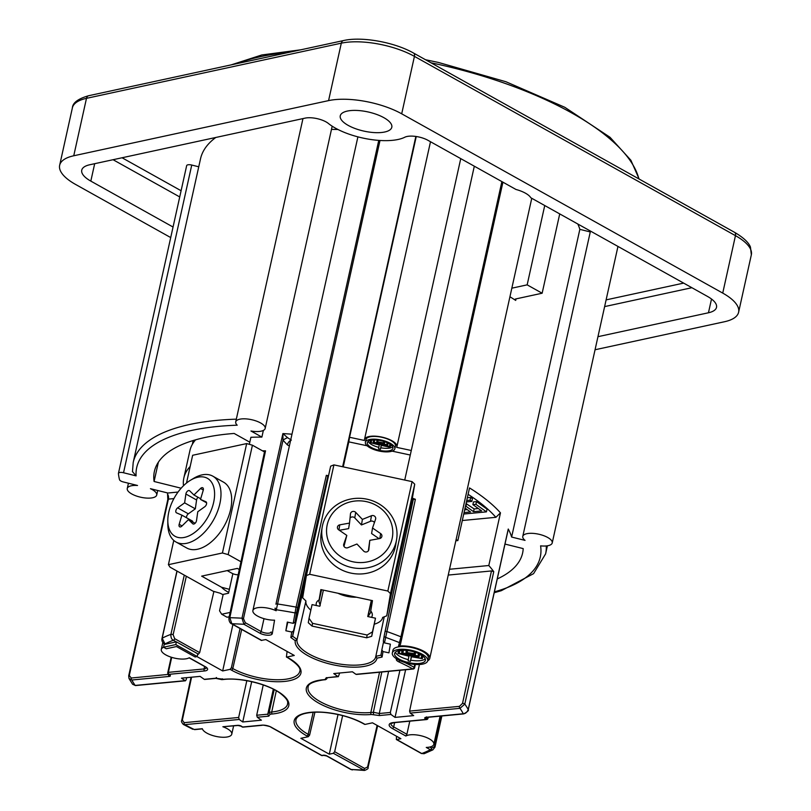 <?xml version="1.0" encoding="UTF-8"?>
<svg xmlns="http://www.w3.org/2000/svg" width="811" height="811" viewBox="0 0 811 811"><rect width="100%" height="100%" fill="white"/><g stroke="black" fill="none" stroke-linecap="round" stroke-linejoin="round"><path stroke-width="1.22" d="M449.527 569.261L488.8 565.52L500.468 512.866L495.886 517.317L462.3 520.52M466.061 503.56L474.161 508.943L473.553 511.68L481.653 510.9L472.884 504.635L473.492 501.897L476.533 501.614L487.056 509.136L486.448 511.863L463.74 514.032M474.161 508.943L478.348 508.538M464.673 509.845L467.217 509.602M467.349 497.751L470.684 497.427L472.438 498.684L471.83 501.421L466.426 501.938M504.989 544.08L523.196 548.601A188.578 70.03 12.5 0 1 522.608 553.082A188.578 70.03 12.5 0 1 497.255 578.953M342.637 715.606L334.669 751.716L333.362 753.297L329.276 754.179L300.871 738.314L308.271 736.712L306.842 735.922A42.04 15.612 -167.5 0 1 305.433 713.122A42.04 15.612 -167.5 0 1 363.652 723.625L365.072 724.416L372.472 722.814L400.877 738.679L396.792 739.571L421.771 753.52A153.877 57.145 -167.5 0 0 430.347 749.709L426.262 747.428A15.085 5.606 -167.5 0 0 433.834 744.326A15.085 5.606 -167.5 0 0 423.038 736.297A15.085 5.606 -167.5 0 0 405.845 736.023L392.352 728.491A10.563 3.923 12.5 0 1 393.355 722.56A1.51 0.923 84.5 0 0 393.801 722.692L426.637 719.56A1.51 0.923 -95.5 0 1 426.191 719.428L425.309 718.799A3.021 1.125 -167.5 0 1 425.937 717.319L463.294 713.751C465.362 713.792 467.004 712.393 468.231 709.544L508.254 529.025A1.51 0.558 12.5 0 1 508.284 529.218A1.51 0.558 12.5 0 1 508.173 529.37M508.254 529.025A178.025 66.107 12.5 0 1 511.629 537.054L525.041 540.379A15.085 5.606 -167.5 0 1 522.771 536.406A15.085 5.606 -167.5 0 1 538.717 534.206A15.085 5.606 -167.5 0 1 552.23 542.934A15.085 5.606 -167.5 0 1 540.592 545.854A206.683 76.751 -167.5 0 1 494.396 591.858M181.127 488.212L154.09 481.491A188.578 70.03 12.5 0 1 154.384 471.444A188.578 70.03 12.5 0 1 234.156 433.459L249.808 442.198M183.499 485.728A158.409 58.828 12.5 0 1 183.844 477.983A158.409 58.828 12.5 0 1 190.179 466.457M163.599 647.259A15.085 5.606 -167.5 0 0 161.298 649.439A15.085 5.606 -167.5 0 0 172.094 657.478A15.085 5.606 -167.5 0 0 189.298 657.741L205.335 666.703A7.542 2.798 12.5 0 1 204.615 670.94L168.952 674.336L169.823 674.965A3.021 1.125 -167.5 0 1 169.205 676.445L131.848 680.013A1.51 0.923 -95.5 0 1 131.27 678.016L129.284 675.533L168.394 499.12A1.51 0.558 -167.5 0 0 167.806 499.414A1.51 0.558 -167.5 0 0 167.836 499.606L167.502 493.058A178.025 66.107 12.5 0 1 167.431 492.906L150.43 488.688A15.085 5.606 -167.5 0 1 156.716 495.045A15.085 5.606 -167.5 0 1 140.779 497.244A15.085 5.606 -167.5 0 1 127.256 488.516A15.085 5.606 -167.5 0 1 137.525 485.475L123.272 481.937A4.521 1.683 -167.5 0 1 119.531 479.717A224.789 83.482 12.5 0 1 118.436 473.543A4.521 1.683 -167.5 0 1 118.447 473.34L186.662 165.637A4.521 1.683 12.5 0 1 191.751 165.049L198.746 166.792M249.332 444.327L250.903 437.281A178.025 66.107 -167.5 0 1 261.882 437.099L250.954 430.996A15.085 5.606 -167.5 0 0 265.177 428.441A15.085 5.606 -167.5 0 0 251.663 419.713A15.085 5.606 -167.5 0 0 235.717 421.913A15.085 5.606 -167.5 0 0 237.197 425.197A206.683 76.751 -167.5 0 0 136.096 475.875L123.536 472.752A4.521 1.683 -167.5 0 0 118.447 473.34M410.285 455.032L392.129 451.139M367.14 445.786L348.801 441.863L349.571 437.271L364.453 440.464A16.595 6.164 -167.5 0 1 364.474 439.542A16.595 6.164 -167.5 0 1 382.011 437.119A16.595 6.164 -167.5 0 1 396.883 446.729A16.595 6.164 -167.5 0 1 396.64 447.358L411.289 450.49M395.433 446.162A15.085 5.606 -167.5 0 0 395.464 446.06A15.085 5.606 -167.5 0 0 395.484 445.949A15.085 5.606 -167.5 0 0 381.809 437.291A15.085 5.606 -167.5 0 0 366.004 439.521A15.085 5.606 -167.5 0 0 365.984 439.633M392.706 446.881A13.128 4.876 12.5 0 1 380.825 447.784M378.828 447.348A13.128 4.876 12.5 0 1 368.153 441.437M381.099 446.516L380.491 449.253L381.15 445.34L389.341 447.094L390.355 446.952L389.462 446.374L370.151 442.603L379.234 444.935L378.575 448.828L380.491 449.253L381.292 445.371M365.376 442.37A15.085 5.606 -167.5 0 0 379.061 451.028A15.085 5.606 -167.5 0 0 394.856 448.787A15.085 5.606 -167.5 0 0 394.876 448.686A15.085 5.606 -167.5 0 0 381.2 440.028A15.085 5.606 -167.5 0 0 365.396 442.259A15.085 5.606 -167.5 0 0 365.376 442.37M367.292 442.776A13.128 4.876 12.5 0 1 367.312 442.684A13.128 4.876 12.5 0 1 381.058 440.738A13.128 4.876 12.5 0 1 392.96 448.27A13.128 4.876 12.5 0 1 392.94 448.361A13.128 4.876 12.5 0 1 379.193 450.308A13.128 4.876 12.5 0 1 367.292 442.776M383.562 442.826L376.791 441.742L383.441 443.546L384.455 443.394L383.562 442.826L383.856 441.468M386.766 444.651L373.212 442.117L386.644 445.371L387.668 445.229L386.766 444.651L387.202 442.715M455.843 540.775L457.85 540.582A178.025 66.107 -167.5 0 0 456.117 539.508M488.8 565.52A178.025 66.107 12.5 0 1 493.747 571.664L491.466 570.944L448.24 575.07M325.91 487.543L327.816 476.219L326.336 475.327A224.789 83.482 12.5 0 1 328.526 475.743M383.481 642.221L381.849 649.895L383.015 651.578L388.925 652.845L390.385 644.167L384.475 642.9L383.299 641.227L384.242 635.621L413.316 499.373L415.384 499.272A224.789 83.482 12.5 0 0 412.363 498.207L386.735 615.823L390.466 593.591L387.84 591.037L309.67 574.289L306.396 575.577L302.655 597.819L305.94 601.002A39.222 14.568 -167.5 0 0 310.836 610.176M408.835 520.338L407.852 520.55M261.274 640.386L265.856 639.585L294.271 655.45L286.871 657.052L288.29 657.843A1.51 0.882 119.2 0 1 287.854 657.792C297.231 663.824 301.195 668.345 299.766 671.366A40.53 15.054 -167.5 0 1 274.371 679.679A40.53 15.054 -167.5 0 1 232.808 668.558L231.378 667.767L240.036 628.515M276.135 610.754L276.308 609.75A1.51 1.399 9.5 0 1 275.122 608.138L275.132 608.068A1.51 1.399 9.5 0 0 275.122 608.138L276.135 610.754A15.085 5.606 -167.5 0 0 261.355 607.439A15.085 5.606 -167.5 0 0 252.89 610.541A15.085 5.606 -167.5 0 0 259.49 617.039A15.085 5.606 -167.5 0 0 274.554 620.172L272.293 633.624A7.542 2.798 12.5 0 1 267.61 635.226A7.542 2.798 12.5 0 1 259.824 633.148L243.959 624.298L241.972 618.205A178.025 66.107 -167.5 0 0 229.817 617.708L265.532 450.845A178.025 66.107 12.5 0 0 262.429 450.794L252.424 445.209L246.676 443.576L192.653 455.275L186.489 483.072M305.919 578.446L292.639 636.27L290.835 637.517L291.757 632.022L285.847 630.755L287.307 622.078L293.217 623.345L296.076 607.115L326.336 475.327M428.259 658.218A18.106 6.721 -167.5 0 0 428.289 658.086L427.681 660.823A18.106 6.721 -167.5 0 0 427.701 660.701A18.106 6.721 -167.5 0 0 411.289 650.3A18.106 6.721 -167.5 0 0 392.331 652.987A18.106 6.721 -167.5 0 0 392.301 653.119A18.106 6.721 -167.5 0 0 408.724 663.51A18.106 6.721 -167.5 0 0 427.681 660.823A19.616 7.279 -167.5 0 0 429.759 658.42A19.616 7.279 -167.5 0 0 419.601 649.307A19.616 7.279 -167.5 0 0 398.556 646.093L400.958 636.807A1.51 0.558 12.5 0 1 401.739 637.497L502.708 182.069M326.985 677.732L337.863 676.516L333.747 673.576L352.41 671.792L355.917 674.306L412.819 668.882A1.51 0.841 -61.8 0 0 414.107 667.271L414.756 664.422M419.409 664.513L409.596 711.105L410.173 713.092L413.691 715.606L395.028 717.39L390.912 714.44L379.406 715.545L371.408 714.481A41.767 15.51 12.5 0 1 314.192 700.268A41.767 15.51 12.5 0 1 322.849 679.77L324.968 679.567L326.357 677.621M273.327 689.168L267.772 714.197L268.786 716.154L257.28 717.248L261.395 720.188L242.732 721.972L239.215 719.458L184.746 724.659A173.493 64.434 -167.5 0 0 194.224 729.484L202.344 728.704A15.085 5.606 -167.5 0 0 217.206 736.652A15.085 5.606 -167.5 0 0 231.774 734.168A15.085 5.606 -167.5 0 0 222.863 726.747L237.593 725.338A3.021 1.125 -167.5 0 1 241.729 726.372L242.601 727.001A1.51 0.923 84.5 0 0 243.057 727.132L262.196 725.308C261.679 724.517 271.746 726.737 270.803 727.153L321.44 755.426A1.51 0.882 -60.8 0 0 321.866 755.477L322.89 755.254A3.021 1.125 -167.5 0 1 327.066 756.004L351.183 769.477L364.575 770.45C367.464 769.315 368.62 768.352 368.032 767.551A1.51 0.558 12.9 0 0 367.576 767.003L377.115 725.409M185.435 680.814L181.451 678.158L200.114 676.384L204.23 679.324L215.726 678.229L223.735 679.283A41.767 15.51 12.5 0 1 280.951 693.496A41.767 15.51 12.5 0 1 272.283 713.994L270.164 714.197L268.786 716.154M197.671 654.345L198.34 654.203L197.772 653.879M241.668 629.437L232.808 668.558A1.51 0.882 -60.8 0 1 231.48 670.139L230.06 669.349L222.67 670.95L196.951 656.586M428.289 658.086A18.106 6.721 -167.5 0 0 428.309 657.964A18.106 6.721 -167.5 0 0 411.897 647.573A18.106 6.721 -167.5 0 0 392.94 650.25A18.106 6.721 -167.5 0 0 392.909 650.381M197.185 656.535L197.793 653.798L176.392 641.846L164.157 644.492L163.548 647.229L166.285 648.759L176.474 646.549L195.147 656.981L197.185 656.535L175.784 644.583L163.548 647.229M395.362 652.226A15.764 5.859 -167.5 0 0 408.318 659.647M410.741 660.174A15.764 5.859 -167.5 0 0 425.248 658.856M416.266 652.632L415.658 652.5M406.362 650.513L405.561 650.341M421.578 655.146L419.49 654.7M402.084 650.969L399.803 650.483L399.235 653.22L397.988 653.402L408.896 656.211L408.115 660.853L410.478 661.37L411.258 656.717L422.318 658.633L399.235 653.22M411.086 658.633L411.4 656.748M287.084 651.436L286.415 656.991M331.476 129.395A178.025 66.107 12.5 0 1 337.974 129.496M261.882 437.099L263.362 430.408M228.722 592.425A28.669 10.644 12.5 0 1 221.555 587.255L229.391 589.333L232.858 573.681L228.54 593.236L223.187 594.392L219.548 610.805L221.697 614.241L227.05 617.232L229.189 616.765M221.555 587.255L201.655 576.134L237.329 568.41L239.306 569.515M238.181 574.796A37.712 21.988 119.2 0 1 231.672 573.093L227.212 570.599M176.028 542.022A37.712 21.988 119.2 0 0 219.893 503.57A37.712 21.988 -60.8 0 0 212.806 476.158A37.712 21.988 -60.8 0 0 193.444 478.46L190.342 480.345A33.19 19.352 -60.8 0 0 168.779 512.146A33.19 19.352 119.2 0 0 167.806 520.703L167.826 524.332A37.712 21.988 119.2 0 0 176.028 542.022L186.723 547.993A37.712 21.988 119.2 0 0 230.598 509.551A37.712 21.988 119.2 0 0 223.501 482.139L212.806 476.158M240.968 561.759L228.165 554.612L222.427 552.98L168.404 564.679L170.067 567.183L213.09 591.209L220.278 593.246A39.222 14.568 -167.5 0 0 223.106 594.737M173.777 540.43L168.404 564.679M246.676 443.576L222.427 552.98M252.424 445.209L228.165 554.612M262.429 450.794L264.487 451.94M265.106 451.697L265.532 450.845M167.857 499.312L128.696 675.827A1.51 0.558 12.5 0 1 129.284 675.533M396.528 736.256L396.336 739.51M314.932 712.21L309.599 735.141L308.271 736.712M338.025 714.511L329.276 754.179M333.362 753.297L364.575 770.45M246.828 680.693L238.647 717.471L184.168 722.672A1.51 0.923 -95.5 0 0 184.746 724.659L183.316 724.436L192.856 729.302M251.694 681.676L242.732 721.972M238.647 717.471L239.215 719.458M263.23 684.95L256.692 715.251L257.28 717.248M274.219 689.624L269.161 712.251L267.772 714.197L256.692 715.251M276.308 690.769L271.715 712.007L269.161 712.251L270.164 714.197M222.356 678.787L221.606 679.486M216.476 677.53L215.726 678.229L216.476 677.53M204.757 679.446L204.23 679.324M186.682 677.661L186.145 679.942L184.959 680.672L135.153 685.427L132.578 684.241L135.599 685.559A1.51 0.923 -95.5 0 1 135.153 685.427A173.493 64.434 -167.5 0 1 131.848 680.013L129 678.493L128.726 676.019A1.51 0.558 12.5 0 1 128.696 675.837L129 678.493L132.578 684.241M183.844 477.983L189.906 450.632A158.409 58.828 12.5 0 1 195.573 439.836M192.319 444.387L193.17 440.535M176.271 641.876L173.361 640.254C171.597 639.453 170.776 637.497 170.898 634.374L184.279 575.121M213.911 591.442L199.668 652.622L198.34 654.203M232.899 624.541L222.67 670.95M230.06 669.349L231.378 667.767M165.18 644.279L162.18 638.196L177.062 571.086M176.392 641.846L175.784 644.583M154.09 481.491L158.368 462.219M348.193 125.391A26.398 9.803 12.5 0 1 340.255 115.821A26.398 9.803 12.5 0 1 356.83 110.438A26.398 9.803 12.5 0 1 383.867 117.676A26.398 9.803 12.5 0 1 391.804 127.246A26.398 9.803 12.5 0 1 375.229 132.639A26.398 9.803 12.5 0 1 348.193 125.391M328.577 100.615L73.75 155.773A52.806 19.606 12.5 0 0 59.659 165.262L72.392 107.822A52.806 19.606 12.5 0 1 86.483 98.344L341.309 43.176L328.577 100.615A52.806 19.606 12.5 0 1 401.698 113.814L722.733 293.095A52.806 19.606 12.5 0 1 738.608 312.245A52.806 19.606 12.5 0 1 724.517 321.734L595.061 349.754M59.659 165.262A52.806 19.606 12.5 0 0 75.535 184.411L170.715 237.572M597.95 336.687L708.459 312.772A30.169 11.202 -167.5 0 0 716.518 307.349A30.169 11.202 -167.5 0 0 707.445 296.4L530.799 197.752A19.616 7.279 -167.5 0 0 515.978 189.47L427.863 140.262A15.085 5.606 -167.5 0 0 404.76 137.241A45.264 16.808 -167.5 0 1 328.394 123.465A15.085 5.606 -167.5 0 0 305.149 118.122L89.808 164.745A30.169 11.202 -167.5 0 0 81.749 170.158A30.169 11.202 -167.5 0 0 90.822 181.106L173.057 227.029M502.921 182.181L400.411 644.583L398.556 646.093M384.475 642.9L415.384 499.272M474.313 166.204L404.73 480.061M342.627 466.751L415.85 136.451M412.363 498.207L414.725 484.187L412.1 481.633L333.919 464.885L330.655 466.173L306.396 575.577M343.256 466.893L348.801 441.863M349.571 437.271L416.246 136.512M236.325 419.165A211.215 78.434 -167.5 0 0 133.207 462.442L200.51 158.855A211.215 78.434 12.5 0 1 215.787 137.475M577.817 224.008A178.025 66.107 12.5 0 1 579.845 229.351L590.276 231.946M457.85 540.582L469.528 487.928A178.025 66.107 -167.5 0 1 500.468 512.866M410.173 713.092L459.979 708.338L464.815 704.09L493.747 571.664M511.629 537.054L579.845 229.351M516.039 298.874L515.695 300.415A178.025 66.107 -167.5 0 0 509.937 296.765M356.445 674.438L413.265 669.014A1.51 0.923 -95.5 0 1 412.819 668.882A176.514 65.549 -167.5 0 0 398.759 661.837A6.032 2.24 12.5 0 1 396.315 659.373L396.427 658.745M339.677 673.008L338.329 676.658M326.58 678.797L324.968 679.567L325.606 679.689M381.809 672.015L373.384 712.251L370.83 712.504A40.266 14.953 12.5 0 1 328.161 705.428A40.266 14.953 12.5 0 1 308.129 687.018C308.089 683.886 313.147 681.524 323.295 679.902L325.556 679.689M388.611 671.366L379.264 713.508L373.384 712.251L373.526 714.278M399.945 670.281L390.344 712.453L379.264 713.508L379.406 715.545M405.622 669.744L395.028 717.39M390.344 712.453L390.912 714.44M393.355 722.56L426.191 719.428A1.51 1.054 -54.4 0 0 427.681 717.948A1.51 0.558 12.5 0 1 427.965 718.384L428.208 717.279M409.788 721.172L406.889 734.279L405.845 736.023M429.749 747.053L431.665 748.117A1.51 0.882 119.2 0 1 430.347 749.709L432.892 749.851L424.092 753.723L421.771 753.52A1.51 0.882 119.2 0 1 421.345 753.47L424.092 753.723M544.739 205.538L527.16 284.854L511.842 288.179M515.695 300.415A3.021 1.125 12.5 0 1 515.026 299.462A3.021 1.125 12.5 0 1 515.826 298.924L542.143 293.227L527.16 284.854M559.722 213.911L542.143 293.227M136.096 475.875L132.467 471.586M324.816 492.51L294.991 622.311L296.745 611.849A1.51 1.399 9.5 0 1 294.971 612.893A220.257 81.799 -167.5 0 0 276.308 609.75L380.004 140.475M294.991 622.311L293.217 623.345M287.814 622.189L285.847 630.755M310.846 555.515L293.531 630.978L291.757 632.022M305.919 600.971L297.09 639.443L295.265 640.68L290.835 637.517M384.232 616.806L375.706 656.859A40.266 14.953 12.5 0 1 333.159 662.79A40.266 14.953 12.5 0 1 297.09 639.443L292.639 636.27L293.531 630.978M380.947 655.247L381.829 650.006L380.957 655.187L375.797 656.302L376.943 658.177A41.767 15.51 12.5 0 1 333.514 664.868A41.767 15.51 12.5 0 1 295.265 640.68M380.957 655.187L382.093 657.062L376.943 658.177M400.411 644.583L400.928 641.45A1.51 1.399 9.5 0 1 399.154 642.505A220.257 81.799 -167.5 0 0 385.418 637.294A1.51 1.399 9.5 0 1 384.232 635.682L383.299 641.227M261.781 640.467L231.834 623.75L229.817 617.708A1.51 0.568 12.1 0 0 228.925 618.023C228.773 622.118 230.993 623.73 231.409 623.7L261.345 640.426M291.352 440.12L287.611 437.687A4.521 1.105 -27.5 0 0 283.019 440.231L282.897 433.591A178.025 66.107 12.5 0 1 291.98 434.209M287.611 437.687L282.897 433.591L241.972 618.205A1.51 0.558 12.5 0 1 243.472 618.621L283.019 440.231L287.388 444.884A4.521 2.636 -60.8 0 1 290.612 440.393M316.381 605.533A28.669 10.644 12.5 0 1 319.118 599.876L318.936 601.65L320.233 605.381M319.118 599.876L320.852 589.587L372.472 600.637L370.749 610.926A28.669 10.644 12.5 0 1 370.82 611.028A28.669 10.644 12.5 0 1 371.468 617.333M356.475 597.21A37.712 35.015 -170.5 0 1 337.954 593.246M322.19 527.12A37.712 35.015 -170.5 0 0 352.694 567.741A37.712 35.015 -170.5 0 0 396.265 541.272A37.712 35.015 9.5 0 0 396.579 539.629A37.712 35.015 9.5 0 0 366.075 499.008A37.712 35.015 9.5 0 0 322.514 525.477A37.712 35.015 -170.5 0 0 322.19 527.12L321.268 532.655A37.712 35.015 -170.5 0 0 351.761 573.276A37.712 35.015 -170.5 0 0 395.332 546.807A37.712 35.015 -170.5 0 0 395.656 545.154L396.579 539.629M374.398 624.176A39.222 14.568 -167.5 0 0 382.589 617.708A39.222 14.568 -167.5 0 0 382.64 617.435L386.735 615.823M333.919 464.885L309.67 574.289M412.1 481.633L387.84 591.037M414.725 484.187L390.466 593.591M392.118 538.666A33.19 30.808 -170.5 0 1 352.998 561.8A33.19 30.808 -170.5 0 1 327.218 524.758A33.19 30.808 9.5 0 1 366.339 501.624A33.19 30.808 9.5 0 1 392.118 538.666M338.684 529.836L346.804 535.402L343.752 544.181A3.021 2.798 9.5 0 0 347.878 547.678L356.941 544.019L363.632 551.054A3.021 2.798 9.5 0 0 368.853 549.554L369.796 540.329L379.538 538.595A3.021 2.798 9.5 0 0 380.643 533.587L372.523 528.022L375.574 519.253A3.021 2.798 9.5 0 0 371.458 515.745L362.395 519.405L355.705 512.37A3.021 2.798 9.5 0 0 350.474 513.87L349.531 523.095L339.789 524.839A3.021 2.798 9.5 0 0 338.684 529.836M346.804 535.402L343.976 546.391M349.531 523.095L348.608 528.63L339.333 530.282M362.395 519.405L361.463 524.94L354.772 517.905A3.021 2.798 9.5 0 0 350.038 518.117M374.418 522.568A3.021 2.798 9.5 0 0 370.526 521.28L361.463 524.94M372.523 528.022L371.6 533.557L379.072 538.676M369.796 540.329L368.356 550.841M367.971 616.583L370.556 612.7L370.749 610.926M371.712 636.29L366.663 637.791L367.13 635.023L372.462 631.87L371.712 636.29L375.493 618.195L367.748 616.532L371.326 600.393M371.539 600.444L368.164 615.65M323.386 590.124L319.808 606.263L312.073 604.611L309.032 618.286L312.549 623.335L312.083 626.102L308.292 622.706L309.032 618.286M372.462 631.87L375.493 618.195M367.13 635.023L312.549 623.335M312.083 626.102L366.663 637.791M168.059 673.089A1.51 0.558 12.5 0 1 167.776 672.643A1.51 0.558 12.5 0 1 168.374 672.349A1.51 0.923 84.5 0 0 168.952 674.336A1.51 1.054 125.6 0 1 168.374 674.205L169.256 674.823A1.51 1.054 -54.4 0 0 169.823 674.965M238.383 725.328A1.51 0.923 -95.5 0 1 238.039 725.48L222.863 726.747M241.729 726.372A1.51 1.054 125.6 0 1 241.151 726.23L242.033 726.859A1.51 1.054 -54.4 0 0 242.601 727.001L261.75 725.166A7.542 2.798 12.5 0 1 271.239 727.203L321.866 755.477A1.51 1.095 77.8 0 0 322.494 755.578L323.508 755.365A1.51 1.095 -102.2 0 1 322.89 755.254M190.342 480.345A33.19 19.352 -60.8 0 1 213.628 502.445A33.19 19.352 119.2 0 1 187.909 536.345A33.19 19.352 119.2 0 1 167.806 520.703M176.534 512.856L181.897 515.167L179.17 524.322A3.021 1.764 -60.8 0 0 179.657 526.815A3.021 1.764 -60.8 0 0 181.846 526.126L188.476 519.608L192.734 523.774A3.021 1.764 -60.8 0 0 192.957 523.936A3.021 1.764 -60.8 0 0 195.076 523.308A3.021 1.764 -60.8 0 0 196.515 520.571L197.783 511.731L204.767 506.743A3.021 1.764 -60.8 0 0 206.521 504.057A3.021 1.764 -60.8 0 0 205.964 501.786A3.021 1.764 -60.8 0 0 205.872 501.735L200.51 499.424L203.237 490.27A3.021 1.764 -60.8 0 0 202.75 487.776A3.021 1.764 -60.8 0 0 200.56 488.465L193.93 494.994L189.673 490.817A3.021 1.764 -60.8 0 0 189.45 490.655A3.021 1.764 -60.8 0 0 187.321 491.284A3.021 1.764 -60.8 0 0 185.891 494.021L184.624 502.861L177.639 507.848A3.021 1.764 -60.8 0 0 175.886 510.535A3.021 1.764 -60.8 0 0 176.433 512.805A3.021 1.764 -60.8 0 0 176.534 512.856M181.897 515.167L192.592 521.149L192.4 521.797M184.624 502.861L195.319 508.842L188.345 513.829A3.021 1.764 -60.8 0 0 186.51 517.753M198.016 497.275A3.021 1.764 -60.8 0 0 196.586 500.002L195.319 508.842M193.93 494.994L200.702 498.775M200.51 499.424L206.592 502.82M188.476 519.608L195.086 523.298M230.121 612.427L221.697 614.241M394.592 653.605A15.764 5.859 12.5 0 1 394.612 653.494A15.764 5.859 12.5 0 1 411.126 651.162A15.764 5.859 12.5 0 1 425.42 660.205A15.764 5.859 12.5 0 1 425.4 660.316A15.764 5.859 12.5 0 1 408.886 662.658A15.764 5.859 12.5 0 1 394.592 653.605M414.137 653.666L405.956 652.358L413.995 654.548L415.242 654.365L414.137 653.666L414.502 652.044M417.969 655.866L401.678 652.825L417.827 656.748L419.074 656.565L417.969 655.866L418.486 653.524M464.064 512.582L470.522 511.964L465.058 508.061M466.568 503.509L465.96 506.246L473.553 511.68M465.453 506.287L465.96 506.246M476.533 501.614L475.925 504.341L486.448 511.863M472.884 504.635L475.925 504.341M466.741 500.488L470.076 500.164L471.83 501.421M470.684 497.427L470.076 500.164M495.886 517.317A173.493 64.434 -167.5 0 0 468.109 494.325M178.035 492.054L167.502 493.058M378.108 440.231L377.814 441.589M374.672 439.988L374.236 441.965M389.949 444.175L389.462 446.374M371.681 440.17L371.174 442.461M231.48 670.139A42.04 15.612 -167.5 0 0 289.709 680.642A42.04 15.612 -167.5 0 0 288.29 657.843M271.107 631.992A6.032 2.24 12.5 0 1 267.306 633.219A6.032 2.24 12.5 0 1 261.142 631.566L245.277 622.706A1.51 0.882 -60.8 0 1 243.959 624.298A173.493 64.434 -167.5 0 0 231.834 623.75A1.51 0.882 -60.8 0 1 231.419 623.71M383.015 651.578L382.093 657.062M425.937 717.319A1.51 0.923 84.5 0 0 426.383 717.451L463.74 713.893A1.51 0.923 84.5 0 1 463.294 713.751A173.493 64.434 -167.5 0 0 459.979 708.338A1.51 0.923 84.5 0 1 459.411 706.361L462.523 703.37L491.466 570.944M327.066 756.004A1.51 0.882 119.2 0 1 326.63 755.953L350.747 769.426A1.51 0.882 119.2 0 0 351.183 769.477A173.493 64.434 -167.5 0 0 363.298 770.014A1.51 0.882 119.2 0 0 364.615 768.433L367.576 767.003M199.668 652.622L174.679 638.673A1.51 0.882 -60.8 0 1 173.361 640.254A153.877 57.145 -167.5 0 0 164.785 644.056A1.51 0.882 -60.8 0 1 164.359 644.005C162.301 642.393 161.521 640.518 162.007 638.389A1.51 0.558 12.5 0 1 162.18 638.196A158.409 58.828 -167.5 0 1 170.898 634.374A1.51 0.547 12.7 0 1 173.128 634.719L186.327 576.266M363.652 723.625A1.51 0.882 119.2 0 1 363.216 723.574C352.603 717.857 340.235 714.207 326.093 712.616C321.46 712.078 312.113 711.582 303.882 713.771C299.371 715.099 296.735 717.046 295.995 719.6A40.53 15.054 -167.5 0 0 308.17 734.34L313.168 712.291M306.842 735.922A1.51 0.882 -60.8 0 0 308.17 734.34L309.599 735.141M334.669 751.716L364.615 768.433M184.168 722.672L182.333 720.158L191.578 677.195M191.041 677.246L181.735 720.462A1.51 0.558 12.1 0 1 182.333 720.158M272.283 713.994A1.51 0.923 -95.5 0 1 271.715 712.007A40.266 14.953 12.5 0 0 287.631 703.958C287.266 702.742 290.003 700.907 279.907 693.02C267.721 684.16 240.735 677.52 224.181 679.415A1.51 0.923 84.5 0 1 223.735 679.283M173.909 498.593L168.394 499.12A4.521 2.757 84.5 0 0 167.877 494.639M162.109 638.662A1.51 0.558 12.5 0 1 162.007 638.389L176.94 571.025M174.679 638.673L173.128 634.719M236.477 63.724A224.789 83.482 12.5 0 1 260.301 56.719A224.789 83.482 12.5 0 1 288.909 52.38M430.945 62.782A224.789 83.482 12.5 0 1 638.865 178.886M72.392 107.822C72.747 102.723 78.201 98.678 88.734 95.708A4.521 3.274 77.8 0 0 86.483 98.344L73.75 155.773M88.734 95.708L343.56 40.55A4.521 3.274 77.8 0 0 341.309 43.176A52.806 19.606 12.5 0 1 414.431 56.375L735.465 235.656A52.806 19.606 12.5 0 1 751.341 254.806L750.449 247.081C749.617 244.871 746.819 239.498 734.614 232.362A4.521 2.636 119.2 0 1 735.465 235.656L722.733 293.095M343.56 40.55C361.797 36.272 394.683 42.243 413.59 53.08A4.521 2.636 119.2 0 1 414.431 56.375L401.698 113.814M400.928 641.45L401.739 637.497M501.877 181.603L400.958 636.807A224.789 83.482 -167.5 0 0 387.1 631.597A1.51 0.558 12.1 0 0 385.032 631.688L384.232 635.672M296.745 611.849L297.556 608.017A1.51 0.558 12.9 0 0 296.076 607.115A224.789 83.482 -167.5 0 0 277.261 603.931A1.51 0.558 12.5 0 0 275.933 604.205L378.757 140.384L275.933 604.205M606.111 299.888L683.632 283.11M122.055 157.76L181.096 190.737M396.315 659.373A1.51 1.399 9.5 0 0 397.289 659.272M398.759 661.837A1.51 0.72 -64.9 0 0 399.803 660.58M463.74 713.893C467.541 711.744 469.042 710.365 468.261 709.726A1.51 0.558 12.5 0 0 468.231 709.544A178.025 66.107 -167.5 0 0 464.815 704.09A1.51 0.547 12.3 0 0 462.523 703.37M415.364 664.462L414.593 667.848A1.51 0.568 12.9 0 0 414.107 667.271A178.025 66.107 -167.5 0 0 404.669 662.435M371.408 714.481A1.51 0.923 -95.5 0 1 370.83 712.504L379.548 672.228M409.596 711.105L459.411 706.361M508.284 529.218L468.261 709.726A1.51 0.558 12.5 0 1 468.14 709.899M426.921 717.4L427.681 717.948L427.823 717.319M392.352 728.491A1.51 0.882 -60.8 0 0 393.68 726.899A9.053 3.366 12.5 0 1 390.953 723.625L393.801 722.692M406.889 734.279L393.68 726.899L394.633 722.611M431.665 748.117L434.493 746.627L441.275 716.032M434.493 746.627A1.51 0.558 12.5 0 1 434.949 747.174A1.51 0.558 12.5 0 1 434.777 747.367M426.779 717.411A1.51 1.054 125.6 0 1 425.309 718.799M90.822 181.106L94.684 163.68M113.053 159.706L179.728 196.941M604.621 306.599L691.884 287.712M708.459 312.772L711.511 299.026M547.405 545.803L545.61 553.872A211.215 78.434 -167.5 0 0 546.269 545.945M123.536 472.752L191.751 165.049M275.01 608.767L275.111 608.199M271.107 632.012L271.117 631.941A1.51 1.399 -170.5 0 0 272.293 633.624M297.556 608.017L327.816 476.219M375.797 656.302A40.266 14.953 12.5 0 1 375.706 656.859M259.824 633.148A1.51 0.882 -60.8 0 0 261.142 631.566L264.001 618.671M245.277 622.706L243.472 618.621M289.365 445.999L287.388 444.884M321.572 589.739L318.936 601.65M339.789 524.839L338.927 530.009M355.705 512.37L354.772 517.905M371.458 515.745L370.526 521.28M380.643 533.587L379.822 538.534M343.752 544.181L343.611 545.033M205.335 666.703A1.51 0.882 119.2 0 1 204.899 666.652L206.43 667.747M206.399 667.848A6.032 2.24 12.5 0 1 204.048 668.943L168.374 672.349L171.699 657.356M204.615 670.94A1.51 0.923 -95.5 0 1 204.048 668.943L204.595 666.48M169.205 676.445A1.51 0.923 -95.5 0 1 168.627 674.458A1.51 0.558 -167.5 0 0 168.718 674.448M168.637 674.387L131.27 678.016M241.151 726.23L238.039 725.48A1.51 0.923 -95.5 0 1 237.593 725.338M323.508 755.365L326.63 755.953A1.51 0.882 119.2 0 1 326.397 755.7M177.639 507.848L188.345 513.829M185.891 494.021L196.586 500.002M200.56 488.465L203.308 489.996M179.17 524.322L182.049 525.933M407.568 650.544L407.203 652.186M403.462 650.25L402.925 652.642M421.801 655.288L421.213 657.934M395.464 446.06L394.856 448.787M366.004 439.521L365.396 442.259M384.82 441.782L384.455 443.394M377.156 440.12L376.791 441.742M388.124 443.151L387.668 445.229M373.689 439.998L373.212 442.117M390.831 444.803L390.355 446.952M370.647 440.363L370.151 442.603M286.516 657.052L287.854 657.792M363.216 723.574L364.646 724.375M377.632 725.703L368.032 767.551M350.747 769.426L352.41 769.923M181.735 720.462C181.086 721.121 181.613 722.439 183.316 724.436M221.92 679.628L224.181 679.415M215.908 678.371L221.727 679.618M204.676 679.456L216.04 678.371M162.829 642.565L161.298 649.439M164.927 644.329L164.359 644.005M231.165 64.88L261.801 54.966L300.8 49.806M425.481 59.73L438.416 62.447L505.912 81.739L564.791 107.285L610.014 137.282L630.897 160.264L639.159 179.059M413.59 53.08L734.614 232.362M738.608 312.245L751.341 254.806M531.763 198.289L429.759 658.42M413.316 499.363L385.032 631.688M430.499 141.743L364.474 439.542M460.749 158.632L396.883 446.729M413.265 669.014A1.51 1.51 0 0 0 414.593 667.848M440.079 716.143L433.834 744.326M432.8 749.891L434.949 747.174L441.863 715.971M396.447 739.561L421.345 753.47M426.637 719.56A1.51 1.51 0 0 0 427.965 718.384M426.525 716.873L426.383 717.451M326.407 679.212L327.492 677.682M326.934 677.743L338.207 676.668M590.469 231.074L522.771 536.406M617.962 246.432L552.23 542.934M494.203 592.729L501.289 590.702L533.577 573.651L545.61 553.872M128.432 483.224L127.256 488.516M157.729 490.493L156.716 495.045M133.207 462.442L132.467 471.728M302.959 118.599L235.717 421.913M332.186 126.192L265.177 428.441M357.904 136.856L252.89 610.541M264.65 451.159L228.915 618.033M189.125 657.843L204.899 666.652M168.374 674.205A1.51 1.51 0 0 1 167.776 672.643L171.202 657.194M169.256 674.823L169.225 674.154M185.303 680.814L135.599 685.559M202.395 728.876L194.67 729.616M233.598 725.896L231.774 734.168M242.033 726.859A1.51 1.51 0 0 0 243.057 727.132M321.44 755.426A1.51 1.51 0 0 0 322.494 755.578M392.94 650.25L392.331 652.987M415.678 652.419L415.242 654.365M406.392 650.412L405.956 652.358M419.632 654.061L419.074 656.565M402.246 650.27L401.678 652.825M422.896 656.058L422.318 658.633M398.586 650.716L397.988 653.402"/></g></svg>

